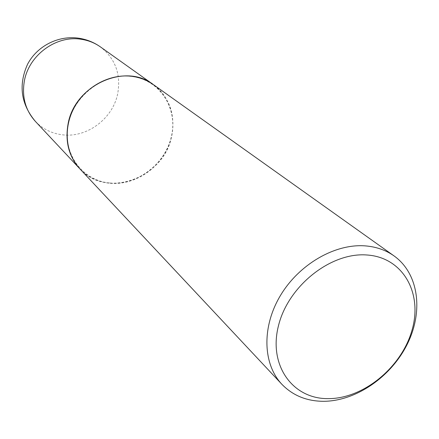 <?xml version="1.0" encoding="UTF-8"?>
<svg xmlns="http://www.w3.org/2000/svg" width="439" height="439" viewBox="0 0 439 439"><rect width="100%" height="100%" fill="white"/><g stroke="black" fill="none" stroke-linecap="round" stroke-linejoin="round"><path stroke-width="0.33" stroke-dasharray="2.19 1.65" d="M79.821 168.785C106.573 199.41 164.296 177.833 171.698 136.024C175.644 114.557 169.536 97.414 153.376 84.601M110.002 183.008C137.325 185.565 165.552 163.818 171.501 136.002C177.839 108.246 159.961 80.079 132.013 76.512C104.164 72.512 73.571 95.378 68.177 124.621C62.371 153.82 82.609 180.873 110.002 183.008M79.854 168.823C88.03 177.296 98.089 182.119 110.03 183.288C133.401 185.39 157.991 170.069 168.011 147.531C178.124 125.038 172.236 98.018 153.414 84.628M35.378 121.389C42.824 129.115 51.934 133.599 62.706 134.839C87.383 137.901 113.119 118.338 117.773 93.298C121.005 74.032 115.227 58.574 100.443 46.918"/><path stroke-width="0.66" d="M153.376 84.601L153.337 84.573C125.071 62.239 74.065 85.468 67.963 124.599C65.06 141.995 69 156.712 79.788 168.752L79.821 168.785M394.079 255.937L153.414 84.628C147.136 80.189 140.046 77.429 132.139 76.348C110.419 73.417 86.187 86.126 74.586 106.891C62.92 127.634 65.395 153.507 79.854 168.823L281.909 384.323C292.698 395.424 306.384 401.081 322.961 401.306C355.414 401.471 390.853 377.189 407.194 344.335C423.646 311.542 418.817 273.601 394.079 255.937C385.821 250.093 376.185 246.74 365.16 245.873C334.891 243.535 298.893 264.371 280.285 295.776C261.578 327.143 262.851 364.227 281.909 384.323M327.873 398.639C363.069 398.98 401.339 367.657 411.925 330.49C423.004 293.373 403.156 257.386 367.026 254.999C331.055 252.013 288.28 285.762 278.518 325.546C268.218 365.308 292.561 398.859 327.873 398.639M153.337 84.573L100.443 46.918C94.725 42.879 88.299 40.328 81.177 39.274C56.082 35.016 28.398 55.473 24.249 81.67C21.84 97.184 25.55 110.425 35.378 121.389L79.788 168.752M100.443 46.918C94.006 42.374 86.889 39.488 79.086 38.253C58.634 35.082 37.172 45.865 27.564 64.253C18.273 84.974 20.88 104.016 35.378 121.389"/></g></svg>
